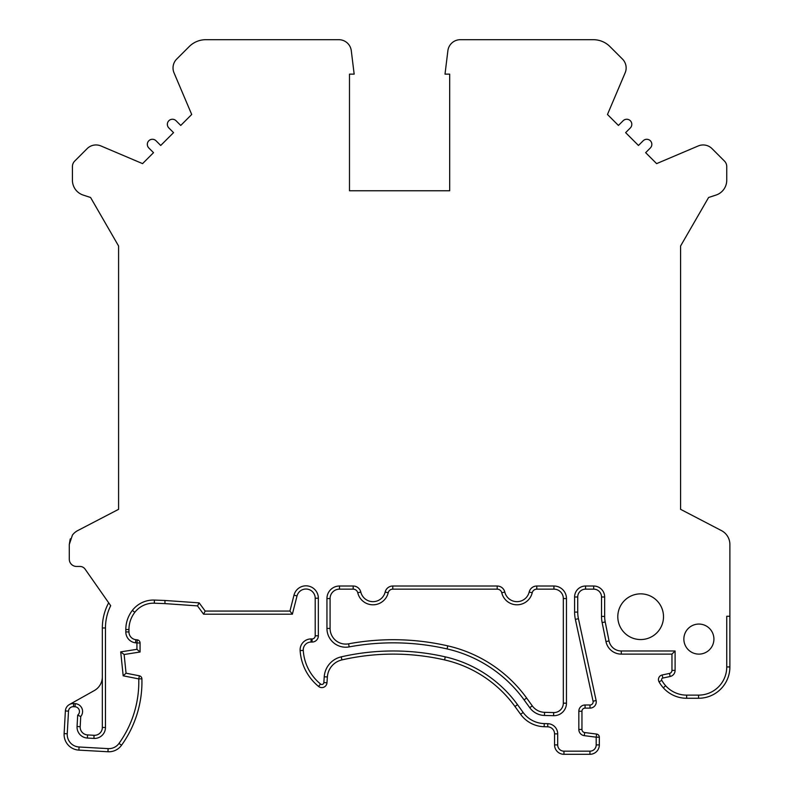 <?xml version="1.0" encoding="UTF-8"?>
<svg xmlns="http://www.w3.org/2000/svg" width="794" height="794" viewBox="0 0 794 794"><rect width="100%" height="100%" fill="white"/><g stroke="black" fill="none" stroke-linecap="round" stroke-linejoin="round"><path stroke-width="1.19" d="M164.953 600.472L154.433 600.075A26.609 26.609 0 0 0 132.35 610.397L134.831 612.313A28.177 28.177 0 0 0 128.946 629.543A28.177 28.177 0 0 1 134.831 612.313A23.483 23.483 0 0 1 154.304 603.202L164.953 603.609L164.953 600.472L199.155 602.864L205.18 611.062L289.939 611.062L293.988 595.163A12.367 12.367 0 0 1 318.344 598.219L318.344 635.796A6.263 6.263 0 0 1 312.082 642.058L311.069 642.058A7.831 7.831 0 0 0 303.258 650.385A47.273 47.273 0 0 0 320.538 684.011A2.035 2.035 0 0 0 323.853 682.562L324.24 676.776A21.914 21.914 0 0 1 341.222 656.856A233.247 233.247 0 0 1 445.275 656.856A123.04 123.04 0 0 1 517.499 704.655L523.147 712.466A26.927 26.927 0 0 0 544.257 723.592L547.781 723.681A10.173 10.173 0 0 1 557.686 733.855L557.686 744.911A6.263 6.263 0 0 0 563.948 751.174L589.942 751.174A6.263 6.263 0 0 0 596.195 744.911L596.195 737.179L584.285 735.651A6.263 6.263 0 0 1 578.826 729.438L578.826 711.255A6.263 6.263 0 0 1 585.089 704.993L590.002 704.993A3.126 3.126 0 0 0 593.068 701.201L575.372 619.38A34.44 34.44 0 0 1 574.598 612.105L574.598 596.979A10.957 10.957 0 0 1 585.555 586.022L593.694 586.022A10.957 10.957 0 0 1 604.651 596.979L604.651 616.392A28.177 28.177 0 0 0 605.207 621.96L609.038 640.937A12.525 12.525 0 0 0 621.305 650.981L675.099 650.981L675.099 670.364A6.263 6.263 0 0 1 670.136 676.488L662.831 678.046A1.568 1.568 0 0 0 661.789 680.339A30.529 30.529 0 0 0 665.65 685.738A28.177 28.177 0 0 0 686.651 695.127L698.571 695.127A28.177 28.177 0 0 0 726.748 666.95L726.748 616.273L729.885 616.273L729.885 544.486A15.652 15.652 0 0 0 721.458 530.6L680.577 509.321L680.577 246.021L708.595 197.488L715.94 195.096A15.652 15.652 0 0 0 726.748 180.208L726.748 166.611A7.831 7.831 0 0 0 724.456 161.073L712.01 148.617A12.525 12.525 0 0 0 698.263 145.947L656.618 163.624L645.651 152.666L650.355 147.962A5.092 5.092 0 0 0 650.355 140.766A5.092 5.092 0 0 0 643.17 140.766L638.465 145.471L625.622 132.638L630.327 127.933A5.092 5.092 0 0 0 630.327 120.738A5.092 5.092 0 0 0 623.131 120.738L618.427 125.442L607.47 114.485L625.146 72.84A12.525 12.525 0 0 0 622.476 59.084L609.961 46.578A23.483 23.483 0 0 0 593.356 39.7L460.322 39.7A12.525 12.525 0 0 0 447.885 50.697L445.007 74.14L449.682 74.14L449.682 190.758L349.489 190.758L349.489 74.14L354.164 74.14L351.285 50.697A12.525 12.525 0 0 0 338.849 39.7L205.815 39.7A23.483 23.483 0 0 0 189.21 46.578L176.695 59.084A12.525 12.525 0 0 0 174.025 72.84L191.701 114.485L180.744 125.442L176.04 120.738A5.092 5.092 0 0 0 168.844 120.738A5.092 5.092 0 0 0 168.844 127.933L173.549 132.638L160.716 145.471L156.011 140.766A5.092 5.092 0 0 0 148.815 140.766A5.092 5.092 0 0 0 148.815 147.962L153.52 152.666L142.563 163.624L100.917 145.947A12.525 12.525 0 0 0 87.161 148.617L74.715 161.073A7.831 7.831 0 0 0 72.423 166.611L72.423 180.208A15.652 15.652 0 0 0 83.241 195.096L90.576 197.488L118.594 246.021L118.594 509.321L77.713 530.6A15.652 15.652 0 0 0 72.423 535.096L69.286 544.486L69.286 559.174A7.275 7.275 0 0 0 76.571 566.45L79.966 566.45A6.263 6.263 0 0 1 85.087 569.119L110.694 605.693A50.091 50.091 0 0 0 105.463 627.975L105.463 727.473L102.337 727.473L102.337 627.975A53.228 53.228 0 0 1 108.669 602.795A53.228 53.228 0 0 0 102.337 627.975L105.463 627.975M617.801 616.7A22.857 22.857 0 0 0 640.659 639.557A22.857 22.857 0 0 0 663.506 616.7A22.857 22.857 0 0 0 640.659 593.852A22.857 22.857 0 0 0 617.801 616.7M683.862 639.091A15.026 15.026 0 0 0 698.889 654.117A15.026 15.026 0 0 0 713.915 639.091A15.026 15.026 0 0 0 698.889 624.064A15.026 15.026 0 0 0 683.862 639.091M72.423 535.096L69.286 544.486L70.13 539.414M349.171 646.902L348.596 643.825A15.652 15.652 0 0 1 330.086 628.431L330.086 598.547A9.389 9.389 0 0 1 339.475 589.148L353.171 589.148A4.695 4.695 0 0 1 357.747 592.761A15.652 15.652 0 0 0 388.206 592.761A4.695 4.695 0 0 1 392.772 589.148L497.193 589.148A4.695 4.695 0 0 1 501.758 592.761A15.652 15.652 0 0 0 532.218 592.761A4.695 4.695 0 0 1 536.794 589.148L553.934 589.148A9.389 9.389 0 0 1 563.323 598.547L563.323 703.176A9.389 9.389 0 0 1 553.686 712.565L544.555 712.327A15.652 15.652 0 0 1 532.278 705.856L526.63 698.045A134.315 134.315 0 0 0 447.786 645.869A244.512 244.512 0 0 0 348.596 643.825A15.652 15.652 0 0 1 330.086 628.431L326.949 628.431L326.949 598.547A12.525 12.525 0 0 1 339.475 586.022L353.171 586.022A7.831 7.831 0 0 1 360.794 592.046A12.525 12.525 0 0 0 385.159 592.046A7.831 7.831 0 0 1 392.772 586.022L497.193 586.022A7.831 7.831 0 0 1 504.805 592.046A12.525 12.525 0 0 0 529.171 592.046A7.831 7.831 0 0 1 536.794 586.022L553.934 586.022A12.525 12.525 0 0 1 566.459 598.547L566.459 703.176A12.525 12.525 0 0 1 553.607 715.692L544.466 715.454A18.788 18.788 0 0 1 529.747 707.692L524.09 699.881A131.179 131.179 0 0 0 447.091 648.926A241.386 241.386 0 0 0 349.171 646.902A18.788 18.788 0 0 1 326.949 628.431M105.463 727.473A10.957 10.957 0 0 1 93.9 738.42L87.39 738.053A10.957 10.957 0 0 1 77.058 726.5L77.693 715.146L80.75 716.516A7.831 7.831 0 0 0 75.202 703.663L73.634 703.573A7.831 7.831 0 0 0 65.386 710.958L64.115 733.616A15.652 15.652 0 0 0 78.874 750.122L107.954 751.749A15.652 15.652 0 0 0 121.542 745.248A108.639 108.639 0 0 0 141.898 678.81L138.761 678.9L139.377 675.823A3.126 3.126 0 0 1 141.898 678.81A3.126 3.126 0 0 0 139.377 675.823L126.057 673.193L123.179 675.813L120.708 651.874L124.132 654.504L126.057 673.193M120.708 651.874L136.935 649.333L140.062 652.013L124.132 654.504M140.062 652.013L140.062 642.971L136.935 642.971L137.293 639.865A3.126 3.126 0 0 1 140.062 642.971M132.35 610.397A31.303 31.303 0 0 0 125.819 629.543L128.946 629.543L128.946 631.925A7.831 7.831 0 0 0 135.873 639.706L137.293 639.865M164.953 603.609L197.498 605.891L203.601 614.199L292.371 614.199L297.025 595.937A9.24 9.24 0 0 1 315.208 598.219L315.208 635.796A3.126 3.126 0 0 1 312.082 638.932L311.069 638.932A10.957 10.957 0 0 0 300.132 650.584A50.409 50.409 0 0 0 318.563 686.433A5.161 5.161 0 0 0 326.979 682.771L327.366 676.984A18.788 18.788 0 0 1 341.916 659.913A230.111 230.111 0 0 1 444.58 659.913A119.904 119.904 0 0 1 514.959 706.491L520.616 714.302A30.053 30.053 0 0 0 544.178 726.718L547.701 726.818A7.047 7.047 0 0 1 554.559 733.855L554.559 744.911A9.389 9.389 0 0 0 563.948 754.3L589.942 754.3A9.389 9.389 0 0 0 599.331 744.911L599.331 737.179L596.195 737.179L596.592 734.073A3.126 3.126 0 0 1 599.331 737.179M199.155 602.864L197.498 605.891M205.18 611.062L203.601 614.199M289.939 611.062L292.371 614.199M596.592 734.073L584.692 732.544A3.126 3.126 0 0 1 581.952 729.438L581.952 711.255A3.126 3.126 0 0 1 585.089 708.119L590.002 708.119A6.263 6.263 0 0 0 596.125 700.536L578.439 618.715A31.303 31.303 0 0 1 577.724 612.105L577.724 596.979A7.831 7.831 0 0 1 585.555 589.148L593.694 589.148A7.831 7.831 0 0 1 601.524 596.979L601.524 616.392A31.303 31.303 0 0 0 602.14 622.585L605.961 641.552A15.652 15.652 0 0 0 621.305 654.117L671.962 654.117L671.962 670.364A3.126 3.126 0 0 1 669.481 673.431L662.176 674.979A4.695 4.695 0 0 0 659.06 681.877A33.656 33.656 0 0 0 663.318 687.822A31.303 31.303 0 0 0 686.651 698.263L698.571 698.263A31.303 31.303 0 0 0 729.885 666.95L729.885 616.273M675.099 650.981L671.962 654.117M102.337 727.473A7.831 7.831 0 0 1 94.069 735.294L87.558 734.926A7.831 7.831 0 0 1 80.184 726.679L80.75 716.516L80.184 726.679L77.058 726.5M102.337 676.895A15.652 15.652 0 0 1 94.347 690.542L69.366 704.566M70.368 538.789L69.286 544.486M77.693 715.146A4.695 4.695 0 0 0 75.023 706.789L73.465 706.7A4.695 4.695 0 0 0 68.512 711.126L67.242 733.795A12.525 12.525 0 0 0 79.043 746.995L108.133 748.623A12.525 12.525 0 0 0 119.001 743.422A105.503 105.503 0 0 0 138.761 678.9L123.179 675.813M136.935 649.333L136.935 642.971L135.516 642.812A10.957 10.957 0 0 1 125.819 631.925L125.819 629.543M326.949 598.547L330.086 598.547M339.475 586.022L339.475 589.148M353.171 586.022L353.171 589.148M360.794 592.046L357.747 592.761M385.159 592.046L388.206 592.761M392.772 586.022L392.772 589.148M497.193 586.022L497.193 589.148M504.805 592.046L501.758 592.761M529.171 592.046L532.218 592.761M536.794 586.022L536.794 589.148M553.934 586.022L553.934 589.148M566.459 598.547L563.323 598.547M566.459 703.176L563.323 703.176M553.607 715.692L553.686 712.565M544.466 715.454L544.555 712.327M529.747 707.692L532.278 705.856M524.09 699.881L526.63 698.045M447.091 648.926L447.786 645.869M108.133 748.623L107.954 751.749A15.652 15.652 0 0 0 121.542 745.248A108.639 108.639 0 0 0 141.898 678.81M119.001 743.422L121.542 745.248M125.819 631.925L128.946 631.925A7.831 7.831 0 0 0 135.873 639.706L135.516 642.812M154.304 603.202L154.433 600.075M293.988 595.163L297.025 595.937M318.344 598.219L315.208 598.219M318.344 635.796L315.208 635.796M312.082 642.058L312.082 638.932M311.069 642.058L311.069 638.932M303.258 650.385L300.132 650.584M320.538 684.011L318.563 686.433M323.853 682.562L326.979 682.771M324.24 676.776L327.366 676.984M341.222 656.856L341.916 659.913M445.275 656.856L444.58 659.913M517.499 704.655L514.959 706.491M523.147 712.466L520.616 714.302M544.257 723.592L544.178 726.718M547.781 723.681L547.701 726.818M557.686 733.855L554.559 733.855M557.686 744.911L554.559 744.911M563.948 751.174L563.948 754.3M589.942 751.174L589.942 754.3M596.195 744.911L599.331 744.911M584.285 735.651L584.692 732.544M578.826 729.438L581.952 729.438M578.826 711.255L581.952 711.255M585.089 704.993L585.089 708.119M590.002 704.993L590.002 708.119M593.068 701.201L596.125 700.536M575.372 619.38L578.439 618.715M574.598 612.105L577.724 612.105M574.598 596.979L577.724 596.979M585.555 586.022L585.555 589.148M593.694 586.022L593.694 589.148M604.651 596.979L601.524 596.979M604.651 616.392L601.524 616.392M605.207 621.96L602.14 622.585M609.038 640.937L605.961 641.552M621.305 650.981L621.305 654.117M675.099 670.364L671.962 670.364M670.136 676.488L669.481 673.431M662.831 678.046L662.176 674.979M661.789 680.339L659.06 681.877M665.65 685.738L663.318 687.822M686.651 695.127L686.651 698.263M698.571 695.127L698.571 698.263M726.748 666.95L729.885 666.95M93.9 738.42L94.069 735.294M87.39 738.053L87.558 734.926M80.75 716.516A7.831 7.831 0 0 0 75.202 703.663L75.023 706.789M73.465 706.7L73.634 703.573M68.512 711.126L65.386 710.958M67.242 733.795L64.115 733.616M79.043 746.995L78.874 750.122"/></g></svg>
